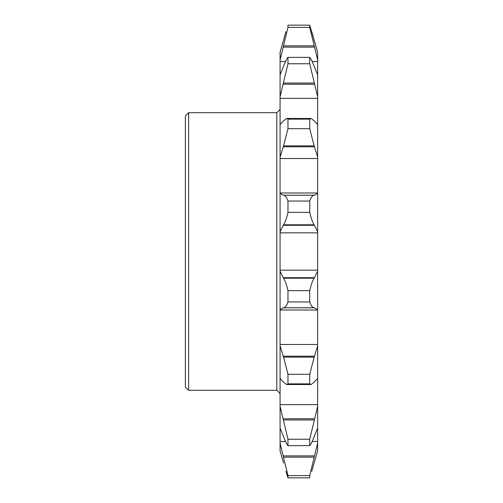<?xml version="1.0" encoding="UTF-8"?>
<svg xmlns="http://www.w3.org/2000/svg" width="503" height="503" viewBox="0 0 503 503"><rect width="100%" height="100%" fill="white"/><g stroke="black" fill="none" stroke-linecap="round" stroke-linejoin="round"><path stroke-width="0.75" d="M188.638 390.29L185.368 387.027L185.368 115.973L188.638 112.71L188.638 390.29L276.807 390.29L276.807 112.71L280.077 109.447M309.729 25.15L309.729 27.395L287.974 27.395L287.974 25.15L309.729 25.15L317.632 52.243L317.632 96.683L309.729 63.762L287.974 63.762L280.077 96.683L280.077 124.524L283.554 120.814L286.609 118.463L287.974 119.136L309.729 119.136L309.729 128.705L287.974 128.705L287.974 119.136M287.974 445.633C286.735 444.287 285.264 441.313 283.554 436.705L280.077 428.053L280.077 406.317L287.974 439.238L309.729 439.238L309.729 445.633L287.974 445.633L287.974 439.238M309.729 439.238L317.632 406.317L317.632 96.683M312.193 441.496L317.632 441.496L317.632 406.317M317.632 441.496L317.632 450.757L314.476 461.861L317.632 450.757M280.077 450.757L283.227 461.861L280.077 450.757L280.077 443.118L287.974 475.605L309.729 475.605L309.729 477.85L287.974 477.85L287.974 475.605M280.077 428.053L280.077 443.118M287.974 383.864L287.974 374.295L309.729 374.295L309.729 383.864L287.974 383.864L286.609 384.537L283.554 382.186L280.077 378.476L280.077 406.317M280.077 378.476L280.077 345.938L283.554 357.124L287.974 374.295M287.974 301.945L287.974 290.659L309.729 290.659L309.729 301.945L287.974 301.945C286.735 305.654 285.264 307.597 283.554 307.773L280.077 309.565L280.077 345.938M280.077 309.565L280.077 271.186L283.554 278.209C285.245 280.888 286.723 285.038 287.974 290.659M287.974 212.341L287.974 201.055L309.729 201.055L309.729 212.341L287.974 212.341C286.735 217.918 285.264 222.068 283.554 224.791L280.077 231.814L280.077 271.186M280.077 231.814L280.077 193.435L283.554 195.227C285.245 195.384 286.723 197.327 287.974 201.055M287.974 128.705L283.554 145.876L280.077 157.062L280.077 193.435M280.077 157.062L280.077 124.524M280.077 96.683L280.077 74.947L283.554 66.295C285.245 61.718 286.723 58.744 287.974 57.367L309.729 57.367L309.729 63.762M287.974 27.395L280.077 59.882L280.077 74.947M280.077 59.882L280.077 52.243L285.93 31.714M287.974 63.762L287.974 57.367M314.476 461.861L311.772 471.286M287.974 477.85L285.93 471.292M283.554 463.03L283.227 461.861M309.729 475.605L317.632 443.118M317.632 428.053L314.149 436.705C312.457 441.282 310.986 444.256 309.729 445.633M280.077 441.496L285.509 441.496M317.632 378.476L314.149 382.186L311.093 384.537L309.729 383.864M280.077 404.645L317.632 404.645M309.729 374.295L314.149 357.124L317.632 345.938M317.632 309.565L314.149 307.773C312.457 307.616 310.986 305.673 309.729 301.945M280.077 344.48L317.632 344.48M280.077 310.005L317.632 310.005M309.729 290.659C310.967 285.082 312.438 280.932 314.149 278.209L317.632 271.186M317.632 231.814L314.149 224.791C312.457 222.112 310.986 217.962 309.729 212.341M280.077 270.155L317.632 270.155M280.077 232.845L317.632 232.845M309.729 201.055C310.967 197.346 312.438 195.403 314.149 195.227L317.632 193.435M317.632 157.062L314.149 145.876L309.729 128.705M280.077 192.995L317.632 192.995M280.077 158.52L317.632 158.52M309.729 119.136L311.093 118.463L314.149 120.814L317.632 124.524M280.077 98.355L317.632 98.355M309.729 57.367C310.967 58.713 312.438 61.687 314.149 66.295L317.632 74.947M317.632 59.882L309.729 27.395M280.077 61.504L285.509 61.504M312.193 61.504L317.632 61.504M314.149 39.97L311.772 31.708M283.227 41.139L280.077 52.243M317.632 52.243L314.476 41.139M283.554 419.961L314.149 419.961M283.554 457.145L314.149 457.145M283.227 455.875L314.476 455.875M283.227 418.773L314.476 418.773M283.554 357.124L314.149 357.124M283.554 307.773L314.149 307.773M283.227 356.199L314.476 356.199M283.227 307.805L314.476 307.805M283.554 278.209L314.149 278.209M283.554 224.791L314.149 224.791M283.227 277.694L314.476 277.694M283.227 225.306L314.476 225.306M283.554 195.227L314.149 195.227M283.554 145.876L314.149 145.876M283.227 195.195L314.476 195.195M283.227 146.801L314.476 146.801M283.554 83.039L314.149 83.039M283.227 84.227L314.476 84.227M283.554 45.855L314.149 45.855M283.227 47.125L314.476 47.125M276.807 390.29L280.077 393.553M286.679 384.537L311.093 384.537M286.609 118.463L311.03 118.463M188.638 112.71L276.807 112.71"/></g></svg>
